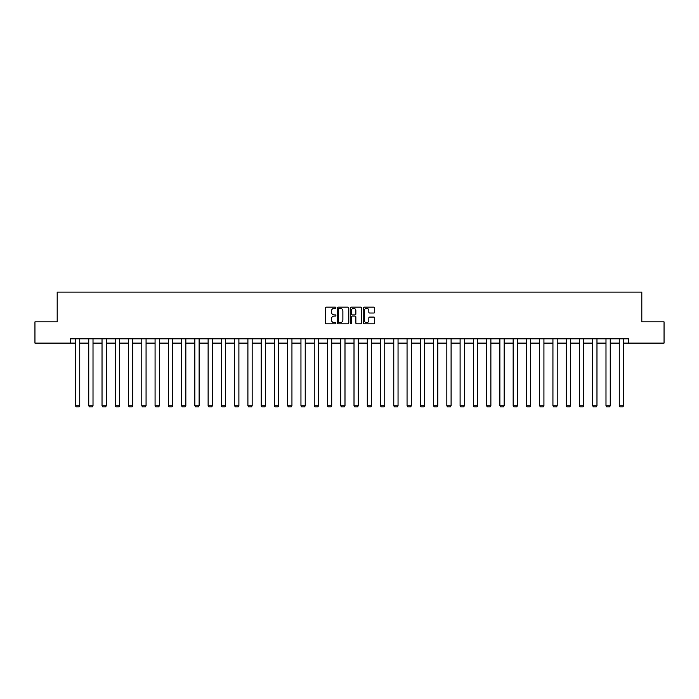 <?xml version="1.0" encoding="UTF-8"?>
<svg xmlns="http://www.w3.org/2000/svg" width="699" height="699" viewBox="0 0 699 699"><rect width="100%" height="100%" fill="white"/><g stroke="black" fill="none" stroke-linecap="round" stroke-linejoin="round"><path stroke-width="1.05" d="M335.896 307.726A0.585 0.585 0 0 0 335.31 307.141L326.45 307.141A0.839 0.839 0 0 0 325.612 307.979L325.612 322.999A0.839 0.839 0 0 0 326.45 323.829L335.31 323.829A0.585 0.585 0 0 0 335.896 323.244A0.585 0.585 0 0 0 335.31 322.658L334.166 322.658A2.674 2.674 0 0 1 331.501 319.993L331.501 318.744A2.674 2.674 0 0 1 334.166 316.07L335.31 316.07A0.585 0.585 0 0 0 335.896 315.485A0.585 0.585 0 0 0 335.31 314.899L334.166 314.899A2.674 2.674 0 0 1 331.501 312.235L331.501 310.976A2.674 2.674 0 0 1 334.166 308.311L335.31 308.311A0.585 0.585 0 0 0 335.896 307.726M373.886 313.021A0.839 0.839 0 0 0 374.725 312.191L374.725 307.979A0.839 0.839 0 0 0 373.886 307.141L364.039 307.141A0.839 0.839 0 0 0 363.209 307.979L363.209 322.999A0.839 0.839 0 0 0 364.039 323.829L373.886 323.829A0.839 0.839 0 0 0 374.725 322.999L374.725 317.905A0.839 0.839 0 0 0 373.886 317.075L369.675 317.075A0.839 0.839 0 0 0 368.836 317.905L368.836 320.43A2.228 2.228 0 0 1 366.608 322.658A2.228 2.228 0 0 1 364.371 320.43L364.371 310.539A2.228 2.228 0 0 1 366.608 308.311A2.228 2.228 0 0 1 368.836 310.539L368.836 312.191A0.839 0.839 0 0 0 369.675 313.021L373.886 313.021M70.442 343.113L34.95 343.113L34.95 321.863L57.178 321.863L57.178 292.103L641.822 292.103L641.822 321.863L664.05 321.863L664.05 343.113L628.558 343.113L628.558 338.866L70.442 338.866L70.442 343.113L75.501 343.113M348.766 307.979A0.839 0.839 0 0 0 347.936 307.141L338.089 307.141A0.839 0.839 0 0 0 337.25 307.979L337.25 322.999A0.839 0.839 0 0 0 338.089 323.829L347.936 323.829A0.839 0.839 0 0 0 348.766 322.999L348.766 307.979M351.064 307.141L360.911 307.141A0.839 0.839 0 0 1 361.75 307.979L361.75 322.999A0.839 0.839 0 0 1 360.911 323.829L356.7 323.829A0.839 0.839 0 0 1 355.861 322.999L355.861 316.9A0.839 0.839 0 0 0 355.031 316.07L352.235 316.07A0.839 0.839 0 0 0 351.396 316.9L351.396 323.244A0.585 0.585 0 0 1 350.811 323.829A0.585 0.585 0 0 1 350.234 323.244L350.234 307.979A0.839 0.839 0 0 1 351.064 307.141M79.756 343.113L88.764 343.113M93.011 343.113L102.028 343.113M106.274 343.113L115.291 343.113M119.538 343.113L128.546 343.113M132.801 343.113L141.81 343.113M146.065 343.113L155.073 343.113M159.328 343.113L168.337 343.113M172.583 343.113L181.6 343.113M185.847 343.113L194.864 343.113M199.11 343.113L208.119 343.113M212.374 343.113L221.382 343.113M225.637 343.113L234.646 343.113M238.901 343.113L247.909 343.113M252.156 343.113L261.173 343.113M265.419 343.113L274.436 343.113M278.683 343.113L287.691 343.113M291.946 343.113L300.954 343.113M305.21 343.113L314.218 343.113M318.473 343.113L327.482 343.113M331.728 343.113L340.745 343.113M344.991 343.113L354.009 343.113M358.255 343.113L367.272 343.113M371.519 343.113L380.527 343.113M384.782 343.113L393.79 343.113M398.046 343.113L407.054 343.113M411.309 343.113L420.317 343.113M424.564 343.113L433.581 343.113M437.827 343.113L446.844 343.113M451.091 343.113L460.099 343.113M464.354 343.113L473.363 343.113M477.618 343.113L486.626 343.113M490.881 343.113L499.89 343.113M504.136 343.113L513.153 343.113M517.4 343.113L526.417 343.113M530.663 343.113L539.672 343.113M543.927 343.113L552.935 343.113M557.19 343.113L566.199 343.113M570.454 343.113L579.462 343.113M583.709 343.113L592.726 343.113M596.972 343.113L605.989 343.113M610.236 343.113L619.244 343.113M623.499 343.113L628.558 343.113M339.006 308.311A0.585 0.585 0 0 0 338.421 308.897L338.421 322.082A0.585 0.585 0 0 0 339.006 322.658L340.221 322.658A2.674 2.674 0 0 0 342.886 319.993L342.886 310.976A2.674 2.674 0 0 0 340.221 308.311L339.006 308.311M355.861 310.583A2.228 2.228 0 0 0 353.633 308.355A2.228 2.228 0 0 0 351.396 310.583L351.396 314.069A0.839 0.839 0 0 0 352.235 314.899L355.031 314.899A0.839 0.839 0 0 0 355.861 314.069L355.861 310.583M79.756 338.866L79.756 405.787L75.501 405.787L75.501 338.866M79.756 405.787L79.118 406.897L76.139 406.897L75.501 405.787M93.011 338.866L93.011 405.787L88.764 405.787L88.764 338.866M93.011 405.787L92.373 406.897L89.402 406.897L88.764 405.787M106.274 338.866L106.274 405.787L102.028 405.787L102.028 338.866M106.274 405.787L105.636 406.897L102.666 406.897L102.028 405.787M119.538 338.866L119.538 405.787L115.291 405.787L115.291 338.866M119.538 405.787L118.9 406.897L115.929 406.897L115.291 405.787M132.801 338.866L132.801 405.787L128.546 405.787L128.546 338.866M132.801 405.787L132.163 406.897L129.184 406.897L128.546 405.787M146.065 338.866L146.065 405.787L141.81 405.787L141.81 338.866M146.065 405.787L145.427 406.897L142.447 406.897L141.81 405.787M159.328 338.866L159.328 405.787L155.073 405.787L155.073 338.866M159.328 405.787L158.69 406.897L155.711 406.897L155.073 405.787M172.583 338.866L172.583 405.787L168.337 405.787L168.337 338.866M172.583 405.787L171.945 406.897L168.975 406.897L168.337 405.787M185.847 338.866L185.847 405.787L181.6 405.787L181.6 338.866M185.847 405.787L185.209 406.897L182.238 406.897L181.6 405.787M199.11 338.866L199.11 405.787L194.864 405.787L194.864 338.866M199.11 405.787L198.472 406.897L195.502 406.897L194.864 405.787M212.374 338.866L212.374 405.787L208.119 405.787L208.119 338.866M212.374 405.787L211.736 406.897L208.756 406.897L208.119 405.787M225.637 338.866L225.637 405.787L221.382 405.787L221.382 338.866M225.637 405.787L224.999 406.897L222.02 406.897L221.382 405.787M238.901 338.866L238.901 405.787L234.646 405.787L234.646 338.866M238.901 405.787L238.263 406.897L235.283 406.897L234.646 405.787M252.156 338.866L252.156 405.787L247.909 405.787L247.909 338.866M252.156 405.787L251.518 406.897L248.547 406.897L247.909 405.787M265.419 338.866L265.419 405.787L261.173 405.787L261.173 338.866M265.419 405.787L264.781 406.897L261.81 406.897L261.173 405.787M278.683 338.866L278.683 405.787L274.436 405.787L274.436 338.866M278.683 405.787L278.045 406.897L275.074 406.897L274.436 405.787M291.946 338.866L291.946 405.787L287.691 405.787L287.691 338.866M291.946 405.787L291.308 406.897L288.329 406.897L287.691 405.787M305.21 338.866L305.21 405.787L300.954 405.787L300.954 338.866M305.21 405.787L304.572 406.897L301.592 406.897L300.954 405.787M318.473 338.866L318.473 405.787L314.218 405.787L314.218 338.866M318.473 405.787L317.835 406.897L314.856 406.897L314.218 405.787M331.728 338.866L331.728 405.787L327.482 405.787L327.482 338.866M331.728 405.787L331.099 406.897L328.119 406.897L327.482 405.787M344.991 338.866L344.991 405.787L340.745 405.787L340.745 338.866M344.991 405.787L344.354 406.897L341.383 406.897L340.745 405.787M358.255 338.866L358.255 405.787L354.009 405.787L354.009 338.866M358.255 405.787L357.617 406.897L354.646 406.897L354.009 405.787M371.519 338.866L371.519 405.787L367.272 405.787L367.272 338.866M371.519 405.787L370.881 406.897L367.901 406.897L367.272 405.787M384.782 338.866L384.782 405.787L380.527 405.787L380.527 338.866M384.782 405.787L384.144 406.897L381.165 406.897L380.527 405.787M398.046 338.866L398.046 405.787L393.79 405.787L393.79 338.866M398.046 405.787L397.408 406.897L394.428 406.897L393.79 405.787M411.309 338.866L411.309 405.787L407.054 405.787L407.054 338.866M411.309 405.787L410.671 406.897L407.692 406.897L407.054 405.787M424.564 338.866L424.564 405.787L420.317 405.787L420.317 338.866M424.564 405.787L423.926 406.897L420.955 406.897L420.317 405.787M437.827 338.866L437.827 405.787L433.581 405.787L433.581 338.866M437.827 405.787L437.19 406.897L434.219 406.897L433.581 405.787M451.091 338.866L451.091 405.787L446.844 405.787L446.844 338.866M451.091 405.787L450.453 406.897L447.482 406.897L446.844 405.787M464.354 338.866L464.354 405.787L460.099 405.787L460.099 338.866M464.354 405.787L463.717 406.897L460.737 406.897L460.099 405.787M477.618 338.866L477.618 405.787L473.363 405.787L473.363 338.866M477.618 405.787L476.98 406.897L474.001 406.897L473.363 405.787M490.881 338.866L490.881 405.787L486.626 405.787L486.626 338.866M490.881 405.787L490.244 406.897L487.264 406.897L486.626 405.787M504.136 338.866L504.136 405.787L499.89 405.787L499.89 338.866M504.136 405.787L503.498 406.897L500.528 406.897L499.89 405.787M517.4 338.866L517.4 405.787L513.153 405.787L513.153 338.866M517.4 405.787L516.762 406.897L513.791 406.897L513.153 405.787M530.663 338.866L530.663 405.787L526.417 405.787L526.417 338.866M530.663 405.787L530.025 406.897L527.055 406.897L526.417 405.787M543.927 338.866L543.927 405.787L539.672 405.787L539.672 338.866M543.927 405.787L543.289 406.897L540.31 406.897L539.672 405.787M557.19 338.866L557.19 405.787L552.935 405.787L552.935 338.866M557.19 405.787L556.553 406.897L553.573 406.897L552.935 405.787M570.454 338.866L570.454 405.787L566.199 405.787L566.199 338.866M570.454 405.787L569.816 406.897L566.837 406.897L566.199 405.787M583.709 338.866L583.709 405.787L579.462 405.787L579.462 338.866M583.709 405.787L583.071 406.897L580.1 406.897L579.462 405.787M596.972 338.866L596.972 405.787L592.726 405.787L592.726 338.866M596.972 405.787L596.334 406.897L593.364 406.897L592.726 405.787M610.236 338.866L610.236 405.787L605.989 405.787L605.989 338.866M610.236 405.787L609.598 406.897L606.627 406.897L605.989 405.787M623.499 338.866L623.499 405.787L619.244 405.787L619.244 338.866M623.499 405.787L622.861 406.897L619.882 406.897L619.244 405.787"/></g></svg>
